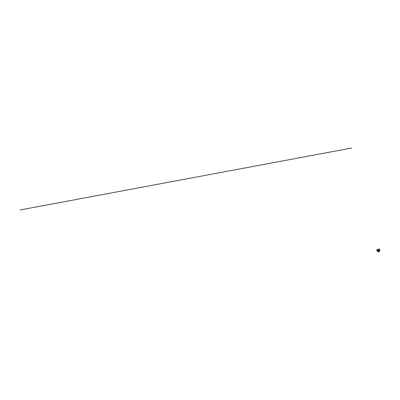 <?xml version="1.0" encoding="UTF-8"?>
<svg xmlns="http://www.w3.org/2000/svg" width="400" height="400" viewBox="0 0 400 400"><rect width="100%" height="100%" fill="white"/><g stroke="black" fill="none" stroke-linecap="round" stroke-linejoin="round"><path stroke-width="0.3" stroke-dasharray="2 1.5" d="M378.755 250.295L378.78 249.89L378.755 250.295M377 250.09L376.975 250.495L377 250.09M377.015 250.09L376.995 250.495L377.015 250.09M377.095 250.17L377.64 250.125M378.175 250.705L378.53 250.595L378.115 250.34L378.175 250.705L378.625 250.695L378.465 250.445L378.025 250.485M378.255 250.165L378.55 250.495L378.255 250.165M379.4 250.29L379.085 250.465M379.495 250.43L379.205 250.155M378.335 250.045L378.805 250.325L378.745 249.94M379.995 250.515L378.17 250.675L379.99 250.52M378.17 250.675L377.455 249.925L379.31 249.76M377.255 249.525L378.145 250.67M377.32 249.62L377.42 250.73L376.975 250.295M378.1 250.855L379.075 250.805L378.11 250.89L377.46 249.93L377.105 250.85M377.38 249.955L379.24 249.79M378.975 250.415L378.47 249.83L378.9 250.605M377.595 250.035L378.98 249.915L378.865 250.42M378.98 249.915L378.64 249.4M377.42 250.73L377.085 249.955L377.48 250.545M377.31 250.74L377.12 250.195M377.085 249.955L377.37 250.555M377.11 250.87L377.36 251.02M378.65 250.295L378.535 249.85L378.65 250.295M378.75 250.365L378.56 250.08M378.44 249.95L378.68 250.315L378.44 249.95M378.72 250.375L378.505 249.67L378.725 250.405L378.41 250.42L378.36 249.875L378.745 250.41L378.42 250.43L378.37 249.865L378.72 250.38M377.165 250.505L377.02 250.015L377.255 250.5M377.335 250.41L377.2 249.97L377.335 250.41M377.11 250.01L377.3 250.295L377.11 250.01L376.94 250.305M377.1 250.09L377.235 250.53L377.1 250.09M377.05 250.005L377.255 250.68L377.04 249.995M377.39 250.495L377.045 249.98L377.36 249.965L377.4 250.52L377.35 249.955L377.025 249.97L377.395 250.52M378.645 251.895L378.835 251.055L378.36 251.84L378.64 251.9L378.36 251.845L378.84 251.04L379.12 251.105L378.77 251.875L379.115 251.1L378.835 251.04L379.23 251.42L378.645 251.895M378.825 251.025L378.35 251.825L378.63 251.885L379.105 251.085L378.825 251.025L378.345 251.825L378.63 251.885L379.105 251.085L378.825 251.025M378.63 251.955C377.99 251.695 378.06 251.375 378.85 250.995L379.3 251.415L378.63 251.955M379.185 250.97L378.08 251.66M378.705 250.17L378.565 249.855L378.8 250.165M378.47 250.09L378.66 250.375M376.92 250.075L377 250.485L376.93 250.075M377.07 250.18L377.385 250.515L377.185 249.785M378.84 250.52L379.125 249.365M377.47 250.33L376.995 250.37M377.565 249.8L379.42 249.635M378.585 250.6L378.505 249.67M378.825 250.56L378.295 250.05L377.51 250.675L377.64 250.105L378.955 249.99L378.695 251.125L378.04 251.185L378.825 250.56M378.305 250.1L378.655 250.175L378.06 251.175L377.71 251.1L378.305 250.09M378.75 249.645L378.8 250.72L378.75 249.66L378.95 249.965L377.635 250.08L377.42 249.76L378.435 249.615M377.785 251.215L377.38 251.24L377.51 250.675L378.04 251.185L378.635 250.18M377.09 249.725L377.615 250.1L377.38 251.24M377.435 250.34L377.085 250.38M378.7 250.235L378.355 250.26M377.45 249.93L378.085 250.875M377.075 250.145L377.415 250.125M378.115 250.08L378.655 250.035M378.59 250.56L378.52 249.71M377.255 250.68L377.175 249.83M377.265 250.715L377.035 249.985M377.365 251.085L377.535 250.79M378.985 250.67L378.655 250.175M377.655 250.3L377.115 250.35M378.13 250.26L378.67 250.21"/><path stroke-width="0.6" d="M378.775 250.29L378.795 249.885L378.775 250.29M378.825 250.335L378.785 249.89L378.81 250.325M379.085 250.465L379.64 250.605L379.135 250.245M379.185 250.615L379.115 250.335M379.935 250.705L379.075 250.805L379.935 250.705L379.31 249.76L378.905 250.71L378.61 249.735L378.99 249.345L380 250.505M376.975 250.295L377.255 249.525L378.64 249.4L378.375 249.76L378.78 250.655M377.105 250.85L376.755 249.9L377.32 249.62M378.08 251.66L378.75 251.94L379.34 251.365L378.985 250.67M379.125 249.365L379.3 248.49M20 209.99L351.735 148.025M379.955 250.705L379.285 249.77M377.42 249.76L377.01 249.93L377.155 250.925L378.475 250.81L378.495 249.525L377.225 249.63L377.37 251.245L378.685 251.13L378.475 250.81L378.705 251.115L378.795 250.72L378.685 251.13L377.375 251.25L377.15 250.925L377.38 251.245M378.435 249.615L378.495 250.795M377.145 250.92L377.09 249.725M377.13 249.51L378.99 249.345M378.24 251.895L377.785 251.215"/></g></svg>
